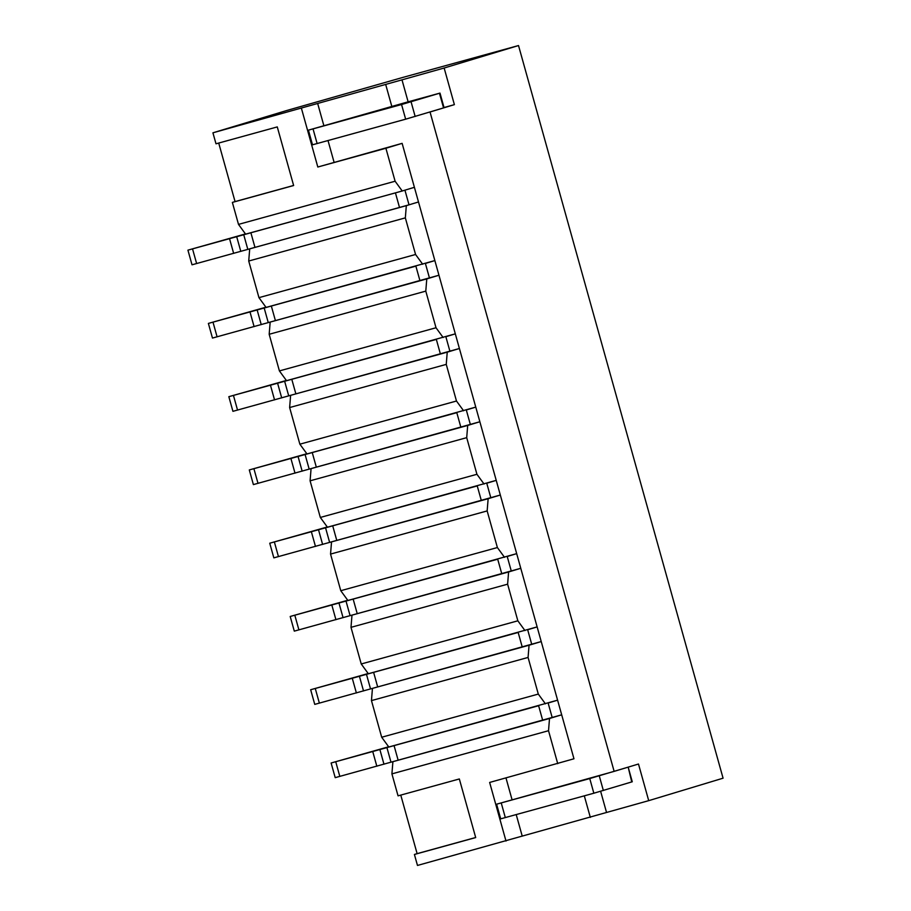 <?xml version="1.0" encoding="UTF-8"?>
<svg xmlns="http://www.w3.org/2000/svg" width="911" height="911" viewBox="0 0 911 911"><rect width="100%" height="100%" fill="white"/><g stroke="black" fill="none" stroke-linecap="round" stroke-linejoin="round"><path stroke-width="1.37" d="M429.491 278.094L425.391 263.438L434.854 260.58L266.08 307.417L258.952 297.646L415.564 254.488L405.338 217.866L406.329 205.647L418.491 201.969L409.028 204.827L404.94 190.171L414.403 187.313L438.954 275.236L212.468 338.072L208.38 323.416L265.91 307.201M419.971 280.782L415.883 266.137L208.38 323.416M449.943 351.361L445.855 336.706L455.318 333.847L286.532 380.684L279.404 370.914L436.016 327.755L425.79 291.121L426.781 278.914L438.954 275.236L459.406 348.503L232.931 411.328L228.832 396.684L286.373 380.456M440.423 354.049L436.335 339.393L228.832 396.684M470.395 424.617L466.307 409.973L475.77 407.115L306.984 453.94L299.867 444.181L456.479 401.022L446.253 364.389L447.233 352.17L459.406 348.503L479.858 421.759L253.383 484.595L249.295 469.939L306.825 453.724M460.886 427.316L456.798 412.66L249.295 469.939M490.858 497.884L486.759 483.229L496.222 480.37L327.448 527.207L320.319 517.448L476.931 474.289L466.705 437.656L467.696 425.437L479.858 421.759L500.321 495.026L273.835 557.862L269.747 543.207L327.277 526.991M481.338 500.583L477.25 485.927L269.747 543.207M409.028 204.827L192.016 264.805L187.928 250.149L245.458 233.933M399.519 207.526L395.431 192.87L187.928 250.149M511.31 571.151L507.222 556.496L516.685 553.637L347.9 600.474L340.771 590.704L497.383 547.545L487.157 510.923L488.148 498.704L500.321 495.026L520.773 568.293L294.299 631.129L290.199 616.474L347.74 600.258M501.79 573.839L497.702 559.195L290.199 616.474M531.762 644.419L527.674 629.763L537.137 626.905L368.351 673.741L361.234 663.971L517.847 620.812L507.621 584.179L508.6 571.971L520.773 568.293L541.225 641.56L314.75 704.385L310.662 689.741L368.192 673.514M522.254 647.106L518.165 632.45L310.662 689.741M552.225 717.674L548.126 703.03L557.589 700.172L388.815 746.997L381.686 737.238L538.299 694.08L528.073 657.446L529.063 645.227L541.225 641.56L561.688 714.816L335.202 777.652L331.114 762.997L388.644 746.781M542.705 720.373L538.617 705.718L331.114 762.997M408.128 101.827L308.419 130.148L401.557 104.526L439.99 93.093L408.128 101.827L401.99 79.849L212.923 132.812L215.998 143.801L277.274 126.914L293.638 185.525L232.362 202.413L238.5 224.391L395.112 181.232L402.229 190.991L245.617 234.15L238.5 224.391M308.419 130.148L312.507 144.803L405.657 119.182L444.078 107.749L439.99 93.093M401.99 79.849L444.147 68.018L454.384 104.64L430.038 111.996L614.139 771.378L496.609 804.185L500.697 818.841L593.847 793.219L632.268 781.775L628.18 767.13L631.756 781.945M496.609 804.185L589.759 778.563L627.668 767.29M444.147 68.018L518.518 45.55L402.764 77.446L287.295 110.345L212.923 132.812M518.518 45.55L723.072 778.188L648.712 800.655L638.486 764.022L614.139 771.378M400.772 795.098L417.124 853.641L414.414 854.461L417.477 865.45L648.712 800.655M506.004 841.058L489.64 782.447L573.964 758.783L561.688 714.816L549.515 718.494L548.524 730.713L391.912 773.872L398.05 795.85L459.338 778.962L475.701 837.573L414.414 854.461M391.912 773.872L392.903 761.676L549.515 718.494M381.686 737.238L371.46 700.605L372.44 688.409M361.234 663.971L350.997 627.337L351.988 615.141L508.6 571.971M340.771 590.704L330.545 554.082L331.536 541.886L488.148 498.704M320.319 517.448L310.093 480.814L311.072 468.618L467.696 425.437M299.867 444.181L289.63 407.547L290.62 395.351M279.404 370.914L269.178 334.28L270.168 322.084L426.781 278.914M258.952 297.646L248.726 261.024L249.705 248.828L406.329 205.647M218.72 143.05L235.061 201.593L232.362 202.413M548.524 730.713L557.737 763.68M475.679 837.505L417.124 853.641M538.299 694.08L545.427 703.839M528.073 657.446L371.46 700.605M529.063 645.227L372.44 688.386M517.847 620.812L524.964 630.583M507.621 584.179L350.997 627.337M497.383 547.545L504.512 557.316M487.157 510.923L330.545 554.082M476.931 474.289L484.06 484.048M466.705 437.656L310.093 480.814M456.479 401.022L463.597 410.781M446.253 364.389L289.63 407.547M447.233 352.17L290.62 395.328M436.016 327.755L443.145 337.525M425.79 291.121L269.178 334.28M415.564 254.488L422.693 264.258M405.338 217.866L248.726 261.024M395.112 181.232L385.9 148.254L402.127 143.357L414.403 187.313L402.229 190.991M402.127 143.357L317.814 167.02L385.9 148.254M317.814 167.02L301.45 108.409M235.061 201.593L293.627 185.457M334.041 162.124L328.017 140.579M323.815 125.49L317.677 103.512M505.981 777.937L512.005 799.528M516.218 814.605L522.231 836.15M584.304 795.838L590.328 817.395M391.901 106.724L385.763 84.746M454.384 104.64L444.021 107.555M600.634 791.306L606.544 812.487M271.319 305.971L275.407 320.626M213.003 322.187L217.091 336.842M250.013 311.983L254.101 326.639M257.153 309.979L261.241 324.635M264.179 307.975L268.267 322.631M291.771 379.238L295.87 393.894M233.455 395.454L237.543 410.098M270.465 385.251L274.553 399.906M277.604 383.246L281.704 397.902M284.631 381.242L288.73 395.886M312.234 452.505L316.322 467.149M253.907 468.709L258.007 483.365M290.916 458.518L295.016 473.173M298.068 456.513L302.156 471.169M305.094 454.498L309.182 469.154M332.686 525.761L336.774 540.417M274.37 541.977L278.459 556.632M311.38 531.785L315.468 546.429M318.52 529.781L322.608 544.425M325.546 527.765L329.634 542.421M250.867 232.704L254.955 247.359M243.727 234.708L247.815 249.363M236.701 236.723L240.789 251.368M229.549 238.728L233.649 253.372M192.54 248.919L196.639 263.575M353.138 599.028L357.237 613.684M294.822 615.244L298.91 629.9M331.832 605.041L335.92 619.696M338.972 603.036L343.071 617.692M345.998 601.032L350.097 615.688M373.601 672.295L377.689 686.951M315.274 688.511L319.374 703.155M352.284 678.308L356.383 692.964M359.435 676.304L363.523 690.959M366.461 674.299L370.549 688.944M394.053 745.562L398.141 760.207M335.738 761.767L339.826 776.423M372.747 751.575L376.835 766.231M379.887 749.571L383.975 764.227M386.913 747.555L391.001 762.211M317.13 143.574L313.042 128.929M405.657 119.182L401.557 104.526M415.165 116.494L411.077 101.838M443.566 107.908L439.466 93.264M599.267 775.865L603.355 790.52M589.759 778.563L593.847 793.219M501.232 802.955L505.32 817.611"/></g></svg>
